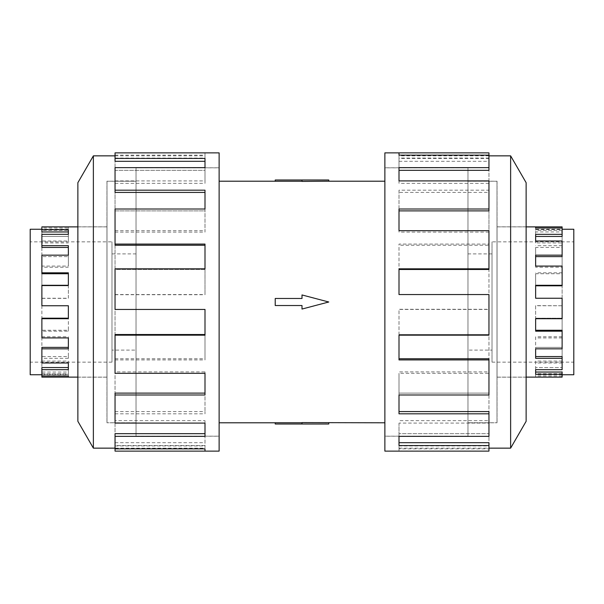 <?xml version="1.0" encoding="UTF-8"?>
<svg xmlns="http://www.w3.org/2000/svg" width="604" height="604" viewBox="0 0 604 604"><rect width="100%" height="100%" fill="white"/><g stroke="black" fill="none" stroke-linecap="round" stroke-linejoin="round"><path stroke-width="0.45" stroke-dasharray="3.02 2.27" d="M467.964 436.171L384.876 436.171L384.876 167.829L467.964 167.829L467.964 436.171L467.964 167.829M136.036 436.171L219.124 436.171L219.124 167.829L136.036 167.829L136.036 436.171L136.036 167.829M219.124 181.208L219.124 422.792L219.124 181.208M302 422.74L302 424L275.228 424L275.228 422.74L302 422.74L302 424L302 422.589L328.772 422.792M384.876 422.792L384.876 181.208L384.876 422.792M328.772 180L302 180L302 181.411L328.772 181.208M302 180L275.228 180L275.228 181.26L302 181.26L302 180L302 181.26M302 298.474L302 294.948L328.772 302L302 309.052L302 305.526L275.228 305.526L275.228 298.474L302 298.474L275.228 298.474L275.228 305.526L302 305.526L302 309.052L328.772 302L302 294.948L302 298.474L275.228 298.474L275.228 305.526L302 305.526L302 309.052L328.772 302L302 294.948L302 298.474M467.964 181.253L497.001 181.253L497.001 422.747L467.964 422.747L467.964 181.253L467.964 422.747M492.018 253.891L467.964 253.891L467.964 350.109L492.018 350.109L492.018 253.891L492.018 350.109M492.018 362.136L573.8 362.136L573.8 241.864L492.018 241.864L492.018 362.136L492.018 241.864M562.12 226.885L562.12 229.686L535.642 229.686L535.642 234.322L562.12 234.322L562.12 236.443L562.12 228.025L562.12 229.241L535.642 229.241L535.642 230.343L535.642 228.025L535.642 229.241M562.12 230.343L535.642 230.343M535.642 241.011L535.642 242.921L535.642 241.011M562.12 234.322L562.12 247.444L535.642 247.444L535.642 255.167L562.12 255.167L562.12 256.632L562.12 242.921L535.642 242.921M535.642 266.077L535.642 267.202L535.642 266.077M562.12 255.167L562.12 273.74L535.642 273.74L535.642 285.284L562.12 285.284L562.12 285.813L562.12 267.202L535.642 267.202M562.12 285.284L562.12 305.745L535.642 305.624L535.642 318.716L562.12 318.716L562.12 337.923L562.12 318.187L562.12 318.716L562.12 318.187L535.642 318.187L562.12 318.187L562.12 298.376L535.642 298.376M562.12 336.798L535.642 336.798L535.642 348.833L562.12 348.833L562.12 362.989L562.12 347.368L562.12 348.833L562.12 347.368L535.642 347.368L562.12 347.368L562.12 330.26M562.12 361.079L535.642 361.079L535.642 369.678L562.12 369.678L562.12 375.975L562.12 367.557L562.12 369.678L562.12 367.557L535.642 367.557L562.12 367.557L562.12 356.556M562.12 377.115L562.12 372.041M497.001 226.885L497.001 377.115L497.001 226.885L526.129 226.885M526.129 377.115L497.001 377.115M136.036 181.253L106.999 181.253L106.999 422.747L136.036 422.747L136.036 181.253L136.036 422.747M111.982 253.891L136.036 253.891L136.036 350.109L111.982 350.109L111.982 253.891L111.982 350.109M111.982 362.136L30.2 362.136L30.2 241.864L111.982 241.864L111.982 362.136L111.982 241.864M30.2 229.241L30.2 374.759M41.88 226.885L41.88 229.241L68.358 229.241L68.358 230.343L68.358 226.885L68.358 229.241M41.88 377.115L41.88 374.314L68.358 374.314L68.358 369.678L41.88 369.678L41.88 358.323L68.358 358.323L68.358 348.833L41.88 348.833L41.88 331.181L68.358 331.181L68.358 318.716L41.88 318.716L41.88 298.255L68.358 298.255L68.358 285.284L41.88 285.284L41.88 266.077L68.358 266.077L68.358 255.167L41.88 255.167L41.88 241.011L68.358 241.011L68.358 234.322L41.88 234.322L41.88 236.443L68.358 236.443L41.88 236.443L41.88 230.343L68.358 230.343M68.358 234.322L68.358 241.011M41.88 273.74L41.88 255.167L41.88 256.632L68.358 256.632L41.88 256.632L41.88 242.921L68.358 242.921M68.358 255.167L68.358 266.077M41.88 305.745L41.88 285.284L41.88 285.813L68.358 285.813L41.88 285.813L41.88 267.202L68.358 267.202M68.358 285.284L68.358 298.255M41.88 369.678L41.88 375.975L41.88 372.041L68.358 372.041L68.358 367.557L41.88 367.557L41.88 356.556L68.358 356.556L68.358 347.368L41.88 347.368L41.88 330.26L68.358 330.26L68.358 318.187L41.88 318.187L41.88 298.376L68.358 298.376M106.999 226.885L106.999 377.115L106.999 226.885L77.871 226.885M77.871 377.115L106.999 377.115M41.88 247.444L41.88 228.025L68.358 228.025M497.047 181.208L497.047 422.792L497.047 181.208L467.964 181.208L467.964 422.792L497.047 422.792M526.129 226.832L526.129 377.168L526.129 226.832L497.047 226.832L497.047 377.168L526.129 377.168M510.629 448.145L510.629 155.855M526.129 421.305L526.129 182.695M384.876 451.128L384.876 152.872M488.953 152.872L488.953 158.444L399.002 158.444L399.002 167.64L488.953 167.64L488.953 190.185L399.002 190.185L399.002 209.022L488.953 209.022L488.953 244.076L399.002 244.076L399.002 268.818L488.953 268.818L488.953 309.437L399.002 309.437L399.002 335.182L488.953 335.182L488.953 373.325L399.002 373.325L399.002 394.978L488.953 394.978L488.953 423.087L399.002 423.087L399.002 436.36L488.953 436.36L488.953 448.863L399.002 448.863L399.002 451.128L399.002 445.926L399.002 448.863M467.964 167.784L384.876 167.784L384.876 436.216L467.964 436.216L467.964 167.784L467.964 436.216M488.953 451.128L488.953 448.145L399.002 448.145M488.953 411.581L488.953 433.672L399.002 433.672L488.953 433.672L488.953 445.926L399.002 445.926M399.002 436.36L399.002 423.087M488.953 358.768L488.953 393.121L399.002 393.121L488.953 393.121L488.953 420.663L399.002 420.663M399.002 394.978L399.002 373.325M488.953 294.563L488.953 334.518L399.002 334.518L488.953 334.518L488.953 371.898L399.002 371.898M399.002 335.182L399.002 309.437M488.953 268.818L488.953 309.286L399.002 309.286M488.953 230.675L488.953 269.482L399.002 269.482L399.002 244.076M488.953 209.022L488.953 245.232L399.002 245.232M488.953 180.913L488.953 210.879L399.002 210.879L399.002 190.185M488.953 167.64L488.953 192.419L399.002 192.419M399.002 161.313L488.953 161.313L488.953 170.328L399.002 170.328L399.002 158.444M106.953 181.208L106.953 422.792L106.953 181.208L136.036 181.208L136.036 422.792L106.953 422.792M77.871 226.832L77.871 377.168L77.871 226.832L106.953 226.832L106.953 377.168L77.871 377.168M136.036 167.784L219.124 167.784L219.124 436.216L136.036 436.216L136.036 167.784L136.036 436.216M115.047 436.36L115.047 411.581L115.047 433.672L204.998 433.672L204.998 436.36L115.047 436.36L115.047 433.672L115.047 448.863L115.047 448.145L204.998 448.145L204.998 445.926L204.998 448.145M115.047 445.926L204.998 445.926M204.998 423.087L204.998 420.663L204.998 423.087M115.047 394.978L115.047 358.768L115.047 393.121L204.998 393.121L204.998 394.978L115.047 394.978L115.047 393.121L115.047 420.663L204.998 420.663M204.998 373.325L204.998 371.898L204.998 373.325M115.047 335.182L115.047 294.563L115.047 334.518L204.998 334.518L204.998 335.182L115.047 335.182L115.047 334.518L115.047 371.898L204.998 371.898M115.047 294.714L204.998 294.714L204.998 268.818L204.998 269.482L115.047 269.482L115.047 230.675L115.047 269.482L204.998 269.482L204.998 268.818L115.047 268.818L115.047 309.286L204.998 309.286M115.047 232.102L204.998 232.102L204.998 209.022L204.998 210.879L115.047 210.879L115.047 180.913L115.047 210.879L204.998 210.879L204.998 209.022L115.047 209.022L115.047 245.232M115.047 183.337L204.998 183.337L204.998 167.64L204.998 170.328L115.047 170.328L115.047 155.137L115.047 170.328L204.998 170.328L204.998 167.64L115.047 167.64L115.047 192.419M115.047 152.872L115.047 161.313M204.998 161.313L204.998 158.444M204.998 192.419L204.998 190.185M204.998 245.232L204.998 244.076M115.047 371.898L115.047 373.325M115.047 420.663L115.047 423.087M115.047 448.145L115.047 442.687L115.047 445.556L204.998 445.556L204.998 433.672L204.998 445.556M115.047 442.687L204.998 442.687M115.047 451.128L115.047 445.556M115.047 411.581L204.998 411.581L204.998 413.816L204.998 393.121L204.998 411.581M115.047 413.816L204.998 413.816M115.047 358.768L204.998 358.768L204.998 359.924L204.998 334.518L204.998 358.768M115.047 359.924L204.998 359.924M115.047 294.563L204.998 294.563M204.998 268.818L204.998 294.714M115.047 230.675L204.998 230.675M204.998 209.022L204.998 232.102M115.047 180.913L204.998 180.913M204.998 167.64L204.998 183.337M115.047 158.074L204.998 158.074L204.998 152.872L204.998 158.074M115.047 155.137L204.998 155.137M115.047 155.855L204.998 155.855M93.371 155.855L93.371 448.145M219.124 436.216L219.124 167.784M219.124 152.872L219.124 451.128M77.871 182.695L77.871 421.305M106.953 377.168L106.953 226.832M136.036 422.792L136.036 181.208M488.953 161.313L488.953 158.444M399.002 170.328L399.002 167.64L399.002 170.328M488.953 192.419L488.953 190.185M399.002 210.879L399.002 209.022L399.002 210.879M488.953 245.232L488.953 244.076M399.002 269.482L399.002 268.818L399.002 269.482M488.953 371.898L488.953 373.325M488.953 420.663L488.953 423.087M488.953 445.926L488.953 448.863M399.002 442.687L399.002 445.556M488.953 448.145L488.953 442.687M399.002 411.581L399.002 413.816M399.002 358.768L399.002 359.924M488.953 294.714L399.002 294.714M488.953 232.102L399.002 232.102L399.002 230.675L399.002 232.102M488.953 183.337L399.002 183.337L399.002 180.913L399.002 183.337M488.953 158.074L399.002 158.074L399.002 155.137L399.002 158.074M488.953 155.855L399.002 155.855M384.876 436.216L384.876 167.784M497.047 377.168L497.047 226.832M467.964 422.792L467.964 181.208M41.88 358.323L41.88 356.556M41.88 362.989L41.88 348.833M41.88 331.181L41.88 330.26M41.88 337.923L41.88 318.716M41.88 266.077L41.88 267.202M41.88 241.011L41.88 242.921M41.88 228.025L41.88 230.343M41.88 229.241L41.88 231.959M41.88 374.314L41.88 372.041M68.358 372.041L68.358 374.314M41.88 373.657L68.358 373.657L68.358 375.975L68.358 373.657M68.358 356.556L68.358 358.323M41.88 361.079L68.358 361.079L68.358 362.989L68.358 361.079M68.358 330.26L68.358 331.181M41.88 336.798L68.358 336.798L68.358 337.923L68.358 336.798M41.88 305.624L68.358 305.624M68.358 273.74L68.358 272.819M68.358 247.444L68.358 245.677M68.358 231.959L68.358 229.686M30.2 241.864L30.2 362.136M68.358 318.187L68.358 318.716L68.358 318.187M68.358 347.368L68.358 348.833L68.358 347.368M68.358 367.557L68.358 369.678L68.358 367.557M41.88 374.759L68.358 374.759M136.036 350.109L136.036 253.891M106.999 422.747L106.999 181.253M562.12 266.077L562.12 267.202M562.12 241.011L562.12 242.921M562.12 229.686L562.12 231.959L535.642 231.959L535.642 229.686M562.12 229.241L562.12 231.959M535.642 231.959L535.642 236.443L562.12 236.443L562.12 247.444M535.642 247.444L535.642 256.632L562.12 256.632L562.12 273.74M535.642 273.74L535.642 285.813L562.12 285.813L562.12 305.624M535.642 372.041L535.642 374.314M562.12 373.657L535.642 373.657L535.642 377.115L535.642 373.657M562.12 375.975L535.642 375.975M535.642 356.556L535.642 358.323M535.642 361.079L535.642 369.678M562.12 362.989L535.642 362.989M535.642 330.26L535.642 331.181M535.642 336.798L535.642 348.833M562.12 337.923L535.642 337.923M535.642 305.624L535.642 318.716M562.12 305.745L535.642 305.745M562.12 272.819L535.642 272.819M562.12 245.677L535.642 245.677M535.642 236.443L535.642 234.322L535.642 236.443M573.8 374.759L573.8 229.241M573.8 241.864L573.8 362.136M535.642 256.632L535.642 255.167L535.642 256.632M535.642 285.813L535.642 285.284L535.642 285.813M562.12 374.759L535.642 374.759M467.964 350.109L467.964 253.891M497.001 422.747L497.001 181.253M328.772 424L302 424M219.124 167.829L219.124 436.171M384.876 167.829L384.876 436.171"/><path stroke-width="0.91" d="M219.124 181.208L275.228 181.208M275.228 422.792L219.124 422.792M384.876 422.792L302 422.589L302 424L275.228 424L275.228 422.74L302 422.74M302 181.26L275.228 181.26L275.228 180L328.772 180L328.772 181.208L384.876 181.208M328.772 181.208L302 181.411L302 180M562.12 229.241L573.8 229.241L573.8 374.759L562.12 374.759M562.12 234.322L562.12 236.443L535.642 236.443L535.642 241.011L535.642 234.322L562.12 234.322L562.12 228.025L535.642 228.025L535.642 226.885L562.12 226.885L562.12 228.025M562.12 255.167L562.12 256.632L535.642 256.632L535.642 266.077L535.642 255.167L562.12 255.167L562.12 241.011L535.642 241.011M562.12 285.284L562.12 285.813L535.642 285.813L535.642 298.255L535.642 285.284L562.12 285.284L562.12 266.077L535.642 266.077M535.642 318.716L535.642 330.26L562.12 330.26L562.12 331.181L535.642 331.181L535.642 318.716L562.12 318.716L562.12 298.255L535.642 298.255M535.642 348.833L535.642 356.556L562.12 356.556L562.12 358.323L535.642 358.323L535.642 348.833L562.12 348.833L562.12 331.181M535.642 369.678L535.642 372.041L562.12 372.041L562.12 374.314L535.642 374.314L535.642 369.678L562.12 369.678L562.12 358.323M526.129 226.885L535.642 226.885L535.642 228.025M562.12 374.314L562.12 377.115L526.129 377.115M41.88 229.241L30.2 229.241L30.2 374.759L41.88 374.759M77.871 226.885L41.88 226.885L41.88 231.959L68.358 231.959L68.358 234.322L41.88 234.322L41.88 247.444L68.358 247.444L68.358 255.167L41.88 255.167L41.88 273.74L68.358 273.74L68.358 285.284L41.88 285.284L41.88 305.745L68.358 305.745L68.358 318.716L41.88 318.716L41.88 337.923L68.358 337.923L68.358 348.833L41.88 348.833L41.88 362.989L68.358 362.989L68.358 369.678L41.88 369.678L41.88 377.115L77.871 377.115M488.953 448.145L510.629 448.145L526.129 421.305L526.129 182.695L510.629 155.855L488.953 155.855M399.002 155.137L399.002 152.872L488.953 152.872L488.953 155.137L399.002 155.137L399.002 152.872L384.876 152.872L384.876 451.128L488.953 451.128L488.953 445.556L399.002 445.556L399.002 436.36L399.002 442.687L488.953 442.687L488.953 445.556M115.047 448.145L93.371 448.145L77.871 421.305L77.871 182.695L93.371 155.855L115.047 155.855M93.371 448.145L93.371 155.855M115.047 158.444L204.998 158.444L204.998 167.64L204.998 161.313L115.047 161.313L115.047 152.872L219.124 152.872L219.124 451.128L115.047 451.128L115.047 448.863L204.998 448.863L204.998 451.128L204.998 448.863M204.998 167.64L115.047 167.64L115.047 190.185L204.998 190.185L204.998 209.022L115.047 209.022L115.047 244.076L204.998 244.076L204.998 268.818L115.047 268.818L115.047 309.437L204.998 309.437L204.998 335.182L115.047 335.182L115.047 373.325L204.998 373.325L204.998 394.978L115.047 394.978L115.047 423.087L204.998 423.087L204.998 436.36L115.047 436.36L115.047 448.863M115.047 436.36L115.047 433.672L204.998 433.672L204.998 423.087M115.047 394.978L115.047 393.121L204.998 393.121L204.998 373.325M115.047 335.182L115.047 334.518L204.998 334.518L204.998 309.437M204.998 268.818L204.998 245.232L115.047 245.232L115.047 244.076M204.998 209.022L204.998 192.419L115.047 192.419L115.047 190.185M399.002 436.36L488.953 436.36L488.953 413.816L399.002 413.816L399.002 394.978L399.002 411.581L488.953 411.581L488.953 413.816M399.002 394.978L488.953 394.978L488.953 359.924L399.002 359.924L399.002 335.182L399.002 358.768L488.953 358.768L488.953 359.924M399.002 335.182L488.953 335.182L488.953 294.563L399.002 294.563L399.002 268.818L488.953 268.818L488.953 269.482L399.002 269.482L399.002 294.563M488.953 268.818L488.953 230.675L399.002 230.675L399.002 209.022L488.953 209.022L488.953 210.879L399.002 210.879L399.002 230.675M488.953 209.022L488.953 180.913L399.002 180.913L399.002 167.64L488.953 167.64L488.953 170.328L399.002 170.328L399.002 180.913M488.953 167.64L488.953 155.137M510.629 155.855L510.629 448.145M68.358 305.745L68.358 318.187L41.88 318.187L41.88 318.716M68.358 337.923L68.358 347.368L41.88 347.368L41.88 348.833M68.358 362.989L68.358 367.557L41.88 367.557L41.88 369.678M41.88 375.975L68.358 375.975L68.358 377.115L68.358 375.975M41.88 272.819L68.358 272.819L68.358 285.284M41.88 245.677L68.358 245.677L68.358 255.167M41.88 229.686L68.358 229.686L68.358 234.322M302 424L328.772 424L328.772 422.792M302 305.526L302 309.052L328.772 302L302 294.948L302 298.474L275.228 298.474L275.228 305.526L302 305.526"/></g></svg>
